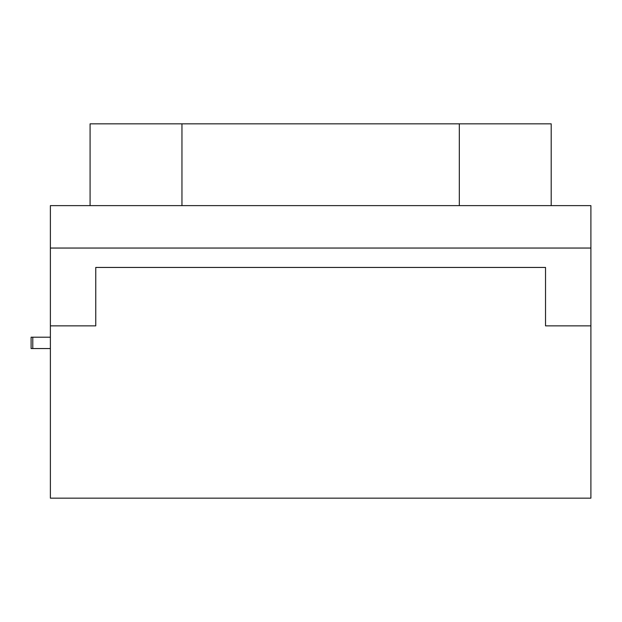 <?xml version="1.0" encoding="UTF-8"?>
<svg xmlns="http://www.w3.org/2000/svg" width="622" height="622" viewBox="0 0 622 622"><rect width="100%" height="100%" fill="white"/><g stroke="black" fill="none" stroke-linecap="round" stroke-linejoin="round"><path stroke-width="0.93" d="M95.757 267.437L95.757 325.858L95.757 267.437L545.525 267.437L545.525 325.858L590.9 325.858L590.9 205.625L50.382 205.625L50.382 498.16L590.9 498.16L590.9 325.858M551.201 205.625L551.201 123.84L90.081 123.84L90.081 205.625M50.382 348.545L31.1 348.545L31.1 337.202L50.382 337.202M590.9 248.046L50.382 248.046M545.525 267.437L545.525 325.858M95.757 325.858L50.382 325.858M32.779 348.545L32.779 337.202M181.958 205.625L181.958 123.84M459.324 205.625L459.324 123.84"/></g></svg>
